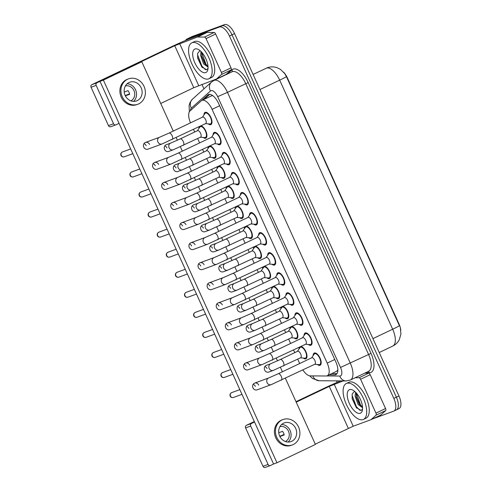 <?xml version="1.0" encoding="UTF-8"?>
<svg xmlns="http://www.w3.org/2000/svg" width="492" height="492" viewBox="0 0 492 492"><rect width="100%" height="100%" fill="white"/><g stroke="black" fill="none" stroke-linecap="round" stroke-linejoin="round"><path stroke-width="0.74" d="M200.908 125.829A6.765 3.063 64.5 0 1 206.062 131.635A6.765 3.063 64.5 0 1 205.822 138.16A6.765 3.063 64.5 0 1 205.699 138.209A6.765 3.063 64.5 0 1 203.171 137.434M198.897 128.467A6.765 3.063 64.5 0 1 199.334 126.579M210.004 145.884A6.765 3.063 64.5 0 1 215.158 151.69A6.765 3.063 64.5 0 1 214.918 158.221A6.765 3.063 64.5 0 1 214.801 158.27A6.765 3.063 64.5 0 1 212.267 157.489M207.999 148.529A6.765 3.063 64.5 0 1 208.43 146.634M219.1 165.945A6.765 3.063 64.5 0 1 224.26 171.745A6.765 3.063 64.5 0 1 224.014 178.276A6.765 3.063 64.5 0 1 223.897 178.325A6.765 3.063 64.5 0 1 221.369 177.544M217.095 168.584A6.765 3.063 64.5 0 1 217.532 166.69M228.202 186.001A6.765 3.063 64.5 0 1 233.356 191.8A6.765 3.063 64.5 0 1 233.116 198.331A6.765 3.063 64.5 0 1 232.993 198.381A6.765 3.063 64.5 0 1 230.465 197.6M226.191 188.639A6.765 3.063 64.5 0 1 226.627 186.751M237.298 206.056A6.765 3.063 64.5 0 1 242.451 211.855A6.765 3.063 64.5 0 1 242.212 218.387A6.765 3.063 64.5 0 1 242.095 218.436A6.765 3.063 64.5 0 1 239.561 217.661M235.293 208.694A6.765 3.063 64.5 0 1 235.723 206.806M246.394 226.111A6.765 3.063 64.5 0 1 251.553 231.91A6.765 3.063 64.5 0 1 251.307 238.442A6.765 3.063 64.5 0 1 251.191 238.491A6.765 3.063 64.5 0 1 248.663 237.716M244.389 228.749A6.765 3.063 64.5 0 1 244.825 226.861M255.496 246.166A6.765 3.063 64.5 0 1 260.649 251.972A6.765 3.063 64.5 0 1 260.409 258.497A6.765 3.063 64.5 0 1 260.286 258.552A6.765 3.063 64.5 0 1 257.759 257.771M253.485 248.804A6.765 3.063 64.5 0 1 253.921 246.916M264.591 266.221A6.765 3.063 64.5 0 1 269.745 272.027A6.765 3.063 64.5 0 1 269.505 278.558A6.765 3.063 64.5 0 1 269.388 278.607A6.765 3.063 64.5 0 1 266.855 277.826M262.587 268.866A6.765 3.063 64.5 0 1 263.017 266.971M273.687 286.282A6.765 3.063 64.5 0 1 278.847 292.082A6.765 3.063 64.5 0 1 278.601 298.613A6.765 3.063 64.5 0 1 278.484 298.662A6.765 3.063 64.5 0 1 275.957 297.881M271.682 288.921A6.765 3.063 64.5 0 1 272.119 287.027M282.789 306.338A6.765 3.063 64.5 0 1 287.943 312.137A6.765 3.063 64.5 0 1 287.703 318.668A6.765 3.063 64.5 0 1 287.58 318.718A6.765 3.063 64.5 0 1 285.053 317.937M280.778 308.976A6.765 3.063 64.5 0 1 281.215 307.088M291.885 326.393A6.765 3.063 64.5 0 1 297.039 332.192A6.765 3.063 64.5 0 1 296.799 338.724A6.765 3.063 64.5 0 1 296.682 338.773A6.765 3.063 64.5 0 1 294.148 337.998M289.88 329.031A6.765 3.063 64.5 0 1 290.311 327.143M300.981 346.448A6.765 3.063 64.5 0 1 306.141 352.254A6.765 3.063 64.5 0 1 305.895 358.779A6.765 3.063 64.5 0 1 305.778 358.828A6.765 3.063 64.5 0 1 303.25 358.053M298.976 349.086A6.765 3.063 64.5 0 1 299.413 347.198M203.977 114.9A6.765 3.063 64.5 0 1 205.078 112.385A6.765 3.063 64.5 0 1 205.195 112.336A6.765 3.063 64.5 0 1 210.81 117.299A6.765 3.063 64.5 0 1 210.896 124.593A6.765 3.063 64.5 0 1 210.779 124.642A6.765 3.063 64.5 0 1 208.251 123.861M213.073 134.956A6.765 3.063 64.5 0 1 214.174 132.44A6.765 3.063 64.5 0 1 214.297 132.391A6.765 3.063 64.5 0 1 219.912 137.354A6.765 3.063 64.5 0 1 219.998 144.648A6.765 3.063 64.5 0 1 219.881 144.697A6.765 3.063 64.5 0 1 217.347 143.922M222.175 155.011A6.765 3.063 64.5 0 1 223.276 152.495A6.765 3.063 64.5 0 1 223.393 152.446A6.765 3.063 64.5 0 1 229.008 157.415A6.765 3.063 64.5 0 1 229.094 164.703A6.765 3.063 64.5 0 1 228.977 164.752A6.765 3.063 64.5 0 1 226.443 163.977M231.271 175.072A6.765 3.063 64.5 0 1 232.372 172.551A6.765 3.063 64.5 0 1 232.488 172.501A6.765 3.063 64.5 0 1 238.103 177.471A6.765 3.063 64.5 0 1 238.19 184.764A6.765 3.063 64.5 0 1 238.073 184.814A6.765 3.063 64.5 0 1 235.545 184.033M240.367 195.127A6.765 3.063 64.5 0 1 241.467 192.606A6.765 3.063 64.5 0 1 241.59 192.556A6.765 3.063 64.5 0 1 247.205 197.526A6.765 3.063 64.5 0 1 247.292 204.82A6.765 3.063 64.5 0 1 247.175 204.869A6.765 3.063 64.5 0 1 244.641 204.088M249.469 215.182A6.765 3.063 64.5 0 1 250.569 212.667A6.765 3.063 64.5 0 1 250.686 212.618A6.765 3.063 64.5 0 1 256.301 217.581A6.765 3.063 64.5 0 1 256.387 224.875A6.765 3.063 64.5 0 1 256.27 224.924A6.765 3.063 64.5 0 1 253.737 224.143M258.564 235.237A6.765 3.063 64.5 0 1 259.665 232.722A6.765 3.063 64.5 0 1 259.782 232.673A6.765 3.063 64.5 0 1 265.397 237.636A6.765 3.063 64.5 0 1 265.483 244.93A6.765 3.063 64.5 0 1 265.366 244.979A6.765 3.063 64.5 0 1 262.839 244.204M267.66 255.293A6.765 3.063 64.5 0 1 268.761 252.777A6.765 3.063 64.5 0 1 268.884 252.728A6.765 3.063 64.5 0 1 274.499 257.691A6.765 3.063 64.5 0 1 274.585 264.985A6.765 3.063 64.5 0 1 274.468 265.034A6.765 3.063 64.5 0 1 271.935 264.259M276.762 275.348A6.765 3.063 64.5 0 1 277.863 272.832A6.765 3.063 64.5 0 1 277.98 272.783A6.765 3.063 64.5 0 1 283.595 277.752A6.765 3.063 64.5 0 1 283.681 285.04A6.765 3.063 64.5 0 1 283.564 285.096A6.765 3.063 64.5 0 1 281.03 284.315M285.858 295.409A6.765 3.063 64.5 0 1 286.959 292.888A6.765 3.063 64.5 0 1 287.076 292.838A6.765 3.063 64.5 0 1 292.691 297.808A6.765 3.063 64.5 0 1 292.777 305.101A6.765 3.063 64.5 0 1 292.66 305.151A6.765 3.063 64.5 0 1 290.132 304.37M294.954 315.464A6.765 3.063 64.5 0 1 296.055 312.949A6.765 3.063 64.5 0 1 296.178 312.894A6.765 3.063 64.5 0 1 301.793 317.863A6.765 3.063 64.5 0 1 301.879 325.157A6.765 3.063 64.5 0 1 301.762 325.206A6.765 3.063 64.5 0 1 299.228 324.425M304.056 335.519A6.765 3.063 64.5 0 1 305.157 333.004A6.765 3.063 64.5 0 1 305.274 332.955A6.765 3.063 64.5 0 1 310.889 337.918A6.765 3.063 64.5 0 1 310.975 345.212A6.765 3.063 64.5 0 1 310.858 345.261A6.765 3.063 64.5 0 1 308.324 344.48M313.152 355.575A6.765 3.063 64.5 0 1 314.253 353.059A6.765 3.063 64.5 0 1 314.37 353.01A6.765 3.063 64.5 0 1 319.984 357.973A6.765 3.063 64.5 0 1 320.071 365.267A6.765 3.063 64.5 0 1 319.954 365.316A6.765 3.063 64.5 0 1 317.426 364.541M302.887 369.935A11.937 5.4 -115.5 0 0 310.206 375.882L326.085 375.999A11.937 5.4 -115.5 0 0 327.045 375.839A11.937 5.4 -115.5 0 0 327.254 375.753A11.937 5.4 -115.5 0 0 327.198 363.108L212.089 109.341A11.937 5.4 -115.5 0 0 201.868 100.442A11.937 5.4 -115.5 0 0 201.265 100.842L190.023 110.934A11.937 5.4 -115.5 0 0 190.527 122.846M400.802 330.249A10.738 4.859 -115.5 0 0 399.061 324.093L287.389 77.914A10.738 4.859 -115.5 0 0 283.589 72.152M336.749 371.214L337.856 369.935M212.827 95.694L211.597 95.799L201.868 100.442M193.485 129.371L194.684 132.016M197.643 138.535L199.623 142.901M202.581 149.427L203.78 152.071M206.738 158.59L208.719 162.957M211.677 169.482L212.876 172.126M215.834 178.645L217.821 183.018M220.779 189.537L221.978 192.181M224.936 198.707L226.917 203.073M229.875 209.592L231.074 212.237M234.032 218.762L236.012 223.128M238.971 229.653L240.17 232.292M243.128 238.817L245.114 243.183M248.073 249.708L249.272 252.353M252.23 258.872L254.21 263.238M257.168 269.764L258.368 272.408M261.326 278.927L263.306 283.3M266.264 289.819L267.464 292.463M270.422 298.982L272.408 303.355M275.366 309.874L276.565 312.518M279.524 319.044L281.504 323.41M284.462 329.929L285.661 332.574M288.62 339.099L290.6 343.465M293.558 349.99L294.757 352.629M297.715 359.154L299.702 363.52M400.402 328.361L400.937 334.093L399.233 339.855C397.739 342.61 395.574 344.683 392.739 346.073A15.91 7.202 -115.5 0 0 392.671 329.216A13.924 0.523 -24.4 0 0 399.406 325.679L286.424 76.611L284.757 73.634L280.514 69.434L277.002 67.675C273.78 66.58 270.538 66.611 267.279 67.755L253.097 74.452M185.656 40.412A11.937 5.4 64.5 0 1 187.015 38.973L189.574 37.755A11.937 5.4 64.5 0 1 189.783 37.669L221.99 25.824A11.937 5.4 64.5 0 1 231.996 34.809L396.386 397.198A11.937 5.4 64.5 0 1 396.435 409.842L399 408.618A11.937 5.4 64.5 0 0 398.951 395.98L234.561 33.591A11.937 5.4 64.5 0 0 224.549 24.6L192.347 36.445A11.937 5.4 64.5 0 0 192.138 36.531L189.574 37.755A11.937 5.4 64.5 0 1 189.783 37.669L221.99 25.824A11.937 5.4 64.5 0 1 231.996 34.809L396.386 397.198A11.937 5.4 64.5 0 1 396.435 409.842A11.937 5.4 64.5 0 1 396.226 409.928M329.197 374.824L334.744 374.867A11.937 5.4 -115.5 0 0 335.704 374.707A11.937 5.4 -115.5 0 0 335.913 374.621A11.937 5.4 -115.5 0 0 335.864 361.977L218.608 103.498A11.937 5.4 -115.5 0 0 208.387 94.593A11.937 5.4 -115.5 0 0 207.79 94.993L201.406 100.725M187.015 38.973A11.937 5.4 64.5 0 1 187.224 38.886L219.426 27.042A11.937 5.4 64.5 0 1 229.438 36.033L393.821 398.422A11.937 5.4 64.5 0 1 393.877 411.066A11.937 5.4 64.5 0 1 393.668 411.152L372.807 418.821M337.106 382.389L336.417 380.869M203.952 88.843L201.923 84.372M204.125 99.366L209.709 94.347M337.002 373.643L331.756 373.606M314.671 364.314L319.031 364.67A5.965 2.7 -115.5 0 0 319.628 364.59A5.965 2.7 -115.5 0 0 319.732 364.547A5.965 2.7 -115.5 0 0 319.652 358.114A5.965 2.7 -115.5 0 0 314.702 353.73A5.965 2.7 -115.5 0 0 314.597 353.779A5.965 2.7 -115.5 0 0 314.062 354.246L311.59 357.85M314.8 364.252A3.579 1.617 -115.5 0 0 314.862 364.228A3.579 1.617 -115.5 0 0 314.812 360.365A3.579 1.617 -115.5 0 0 311.842 357.739A3.579 1.617 -115.5 0 0 311.78 357.764A3.579 1.617 -115.5 0 0 311.719 357.795M300.495 357.832L304.856 358.182A5.965 2.7 -115.5 0 0 305.452 358.108A5.965 2.7 -115.5 0 0 305.557 358.065A5.965 2.7 -115.5 0 0 305.477 351.626A5.965 2.7 -115.5 0 0 300.526 347.247A5.965 2.7 -115.5 0 0 300.421 347.291A5.965 2.7 -115.5 0 0 299.886 347.758L297.414 351.368M300.624 357.764A3.579 1.617 -115.5 0 0 300.686 357.739A3.579 1.617 -115.5 0 0 300.637 353.877A3.579 1.617 -115.5 0 0 297.666 351.251A3.579 1.617 -115.5 0 0 297.605 351.276A3.579 1.617 -115.5 0 0 297.543 351.306M305.575 344.259L309.929 344.609A5.965 2.7 -115.5 0 0 310.526 344.535A5.965 2.7 -115.5 0 0 310.63 344.492A5.965 2.7 -115.5 0 0 310.557 338.059A5.965 2.7 -115.5 0 0 305.6 333.674A5.965 2.7 -115.5 0 0 305.495 333.717A5.965 2.7 -115.5 0 0 304.966 334.191L302.494 337.795M305.698 344.197A3.579 1.617 -115.5 0 0 305.766 344.172A3.579 1.617 -115.5 0 0 305.716 340.31A3.579 1.617 -115.5 0 0 302.746 337.678A3.579 1.617 -115.5 0 0 302.685 337.709A3.579 1.617 -115.5 0 0 302.623 337.74M296.479 324.203L300.833 324.554A5.965 2.7 -115.5 0 0 301.43 324.48A5.965 2.7 -115.5 0 0 301.534 324.437A5.965 2.7 -115.5 0 0 301.461 318.004A5.965 2.7 -115.5 0 0 296.504 313.619A5.965 2.7 -115.5 0 0 296.399 313.662A5.965 2.7 -115.5 0 0 295.864 314.136L293.398 317.74M296.602 324.142A3.579 1.617 -115.5 0 0 296.664 324.117A3.579 1.617 -115.5 0 0 296.621 320.255A3.579 1.617 -115.5 0 0 293.644 317.623A3.579 1.617 -115.5 0 0 293.583 317.647A3.579 1.617 -115.5 0 0 293.521 317.684M287.377 304.148L291.738 304.499A5.965 2.7 -115.5 0 0 292.334 304.425A5.965 2.7 -115.5 0 0 292.439 304.382A5.965 2.7 -115.5 0 0 292.359 297.943A5.965 2.7 -115.5 0 0 287.408 293.564A5.965 2.7 -115.5 0 0 287.303 293.607A5.965 2.7 -115.5 0 0 286.768 294.081L284.296 297.685M287.506 304.087A3.579 1.617 -115.5 0 0 287.568 304.056A3.579 1.617 -115.5 0 0 287.519 300.2A3.579 1.617 -115.5 0 0 284.548 297.568A3.579 1.617 -115.5 0 0 284.487 297.592A3.579 1.617 -115.5 0 0 284.425 297.629M278.281 284.093L282.636 284.444A5.965 2.7 -115.5 0 0 283.232 284.37A5.965 2.7 -115.5 0 0 283.337 284.327A5.965 2.7 -115.5 0 0 283.263 277.888A5.965 2.7 -115.5 0 0 278.306 273.509A5.965 2.7 -115.5 0 0 278.201 273.552A5.965 2.7 -115.5 0 0 277.673 274.026L275.2 277.629M278.404 284.025A3.579 1.617 -115.5 0 0 278.472 284.001A3.579 1.617 -115.5 0 0 278.423 280.139A3.579 1.617 -115.5 0 0 275.452 277.513A3.579 1.617 -115.5 0 0 275.391 277.537A3.579 1.617 -115.5 0 0 275.329 277.568M291.399 337.77L295.753 338.127A5.965 2.7 -115.5 0 0 296.35 338.047A5.965 2.7 -115.5 0 0 296.455 338.004A5.965 2.7 -115.5 0 0 296.381 331.571A5.965 2.7 -115.5 0 0 291.424 327.192A5.965 2.7 -115.5 0 0 291.319 327.235A5.965 2.7 -115.5 0 0 290.784 327.703L288.318 331.307M291.522 337.709A3.579 1.617 -115.5 0 0 291.584 337.684A3.579 1.617 -115.5 0 0 291.541 333.822A3.579 1.617 -115.5 0 0 288.57 331.196A3.579 1.617 -115.5 0 0 288.503 331.221A3.579 1.617 -115.5 0 0 288.447 331.251M282.303 317.715L286.658 318.066A5.965 2.7 -115.5 0 0 287.254 317.992A5.965 2.7 -115.5 0 0 287.359 317.949A5.965 2.7 -115.5 0 0 287.279 311.516A5.965 2.7 -115.5 0 0 282.328 307.131A5.965 2.7 -115.5 0 0 282.224 307.174A5.965 2.7 -115.5 0 0 281.688 307.648L279.222 311.252M282.426 317.654A3.579 1.617 -115.5 0 0 282.488 317.629A3.579 1.617 -115.5 0 0 282.445 313.767A3.579 1.617 -115.5 0 0 279.468 311.135A3.579 1.617 -115.5 0 0 279.407 311.165A3.579 1.617 -115.5 0 0 279.345 311.196M273.201 297.66L277.562 298.011A5.965 2.7 -115.5 0 0 278.158 297.937A5.965 2.7 -115.5 0 0 278.263 297.894A5.965 2.7 -115.5 0 0 278.183 291.461A5.965 2.7 -115.5 0 0 273.232 287.076A5.965 2.7 -115.5 0 0 273.128 287.119A5.965 2.7 -115.5 0 0 272.593 287.592L270.12 291.196M273.331 297.599A3.579 1.617 -115.5 0 0 273.392 297.574A3.579 1.617 -115.5 0 0 273.343 293.712A3.579 1.617 -115.5 0 0 270.372 291.079A3.579 1.617 -115.5 0 0 270.311 291.11A3.579 1.617 -115.5 0 0 270.249 291.141M346.688 383.354A19.889 8.997 64.5 0 1 363.201 397.96A19.889 8.997 64.5 0 1 363.459 419.412A19.889 8.997 64.5 0 1 363.114 419.559A19.889 8.997 64.5 0 1 346.602 404.953A19.889 8.997 64.5 0 1 346.343 383.502A19.889 8.997 64.5 0 1 346.688 383.354M346.343 383.502L348.902 382.284A19.889 8.997 64.5 0 1 349.252 382.136A19.889 8.997 64.5 0 1 365.765 396.743A19.889 8.997 64.5 0 1 366.023 418.194L363.459 419.412M356.208 392.856L356.337 397.21L359.135 404.055L362.561 407.222M355.544 392.167L355.083 396.035L358.121 404.541L362.586 407.745M360.255 413.262A12.97 5.867 64.5 0 1 349.375 403.489A12.97 5.867 64.5 0 1 349.548 389.652A12.97 5.867 64.5 0 1 352.776 390.088A12.97 5.867 64.5 0 1 362.395 410.267A12.97 5.867 64.5 0 1 360.255 413.262M354.91 391.577L354.185 391.657L352.161 394.018L352.198 398.772L356.343 407.634L361.122 410.408L362.549 409.123M356.239 392.887L360.47 404.824L362.481 407.198M352.155 394.043L352.241 395.765L356.405 406.761L360.052 410.396M356.233 396.601L360.396 405.654M352.118 398.336L356.565 407.899M192.157 42.693A19.889 8.997 64.5 0 1 208.669 57.3A19.889 8.997 64.5 0 1 208.928 78.745A19.889 8.997 64.5 0 1 208.577 78.892A19.889 8.997 64.5 0 1 192.065 64.286A19.889 8.997 64.5 0 1 191.806 42.835A19.889 8.997 64.5 0 1 192.157 42.693M191.806 42.835L194.371 41.617A19.889 8.997 64.5 0 1 194.721 41.469A19.889 8.997 64.5 0 1 211.228 56.076A19.889 8.997 64.5 0 1 211.486 77.527L208.928 78.745M201.677 52.189L201.806 56.543L204.604 63.388L208.024 66.555M201.013 51.5L200.552 55.368L203.59 63.874L208.054 67.078M205.724 72.595A12.97 5.867 64.5 0 1 194.844 62.822A12.97 5.867 64.5 0 1 195.01 48.991A12.97 5.867 64.5 0 1 198.245 49.421A12.97 5.867 64.5 0 1 207.864 69.6A12.97 5.867 64.5 0 1 205.724 72.595M200.379 50.91L199.647 50.99L197.63 53.351L197.667 58.105L201.812 66.967L206.585 69.741L208.011 68.456M201.702 52.22L205.939 64.157L207.95 66.531M197.624 53.376L197.71 55.098L201.874 66.094L205.521 69.729M201.702 55.934L205.865 64.987M197.587 57.669L202.034 67.232M364.8 373.133L368.692 373.164A1.986 0.898 64.5 0 1 370.205 374.689L360.593 379.264L375.949 413.114L385.556 408.538A1.986 0.898 64.5 0 1 385.666 410.58L380.685 415.051A1.986 0.898 64.5 0 1 380.587 415.113A1.986 0.898 64.5 0 1 380.55 415.131L371.011 419.676M370.205 374.689L385.556 408.538M340.618 380.906A15.91 0.597 -24.4 0 0 324.191 388.256L296.006 401.687M265.422 467.345A1.986 1.771 -110.2 0 1 262.999 466.299L268.085 464.423A1.986 1.771 69.8 0 0 270.508 465.475L273.577 464.005L99.999 81.346L141.813 61.783L103.388 80.098L276.971 462.763L315.397 444.442L285.385 378.28M245.588 427.923A1.986 1.771 -110.2 0 1 246.369 425.346L251.455 423.477A1.986 1.771 69.8 0 0 250.674 426.054L245.588 427.923L262.999 466.299M254.321 421.558L246.369 425.346M250.674 426.054L268.085 464.423M315.261 444.141L353.219 426.226L370.943 419.707A1.986 0.898 -115.5 0 0 370.98 419.694A1.986 0.898 -115.5 0 0 371.079 419.627L376.06 415.156A1.986 0.898 -115.5 0 0 375.949 413.114M251.455 423.477L254.53 422.013M296.209 402.142L329.271 386.386L343.17 380.925M360.593 379.264A1.986 0.898 -115.5 0 0 359.086 377.739L355.193 377.715M206.062 38.597A1.986 0.898 -115.5 0 0 204.555 37.072L197.52 37.023A1.986 0.898 -115.5 0 0 197.36 37.048L206.966 32.472A1.986 0.898 64.5 0 1 207.126 32.441L214.161 32.497A1.986 0.898 64.5 0 1 215.668 34.022L206.062 38.597L221.418 72.453L231.025 67.871A1.986 0.898 64.5 0 1 231.135 69.913L226.154 74.384A1.986 0.898 64.5 0 1 226.056 74.452A1.986 0.898 64.5 0 1 226.019 74.464L216.48 79.009M215.668 34.022L231.025 67.871M206.966 32.472L189.248 38.985A15.91 0.597 -24.4 0 0 169.654 47.589L91.838 84.685L96.924 82.81L174.74 45.719L197.36 37.048M110.885 126.678A1.986 1.771 -110.2 0 1 108.468 125.632L113.547 123.763A1.986 1.771 69.8 0 0 115.971 124.808L119.046 123.344M96.924 82.81A1.986 1.771 69.8 0 0 96.143 85.387L91.057 87.256L108.468 125.632M91.057 87.256A1.986 1.771 -110.2 0 1 91.838 84.685M96.143 85.387L113.547 123.763M160.73 103.474L193.793 87.711L216.412 79.046A1.986 0.898 -115.5 0 0 216.443 79.028A1.986 0.898 -115.5 0 0 216.548 78.96L221.523 74.489A1.986 0.898 -115.5 0 0 221.418 72.453M164.605 149.457A3.579 3.192 69.8 0 0 168.725 151.444L173.215 149.796A3.579 3.192 -110.2 0 1 169.094 147.809A3.579 3.192 -110.2 0 1 169.008 147.6A3.579 3.192 -110.2 0 1 170.742 143.074L166.253 144.722A3.579 3.192 69.8 0 0 164.605 149.457M173.701 169.512A3.579 3.192 69.8 0 0 177.821 171.499L182.311 169.851A3.579 3.192 -110.2 0 1 178.196 167.864A3.579 3.192 -110.2 0 1 178.11 167.655A3.579 3.192 -110.2 0 1 179.844 163.129L175.349 164.783A3.579 3.192 69.8 0 0 173.701 169.512M182.803 189.574A3.579 3.192 69.8 0 0 186.917 191.56L191.413 189.906A3.579 3.192 -110.2 0 1 187.292 187.919A3.579 3.192 -110.2 0 1 187.206 187.71A3.579 3.192 -110.2 0 1 188.94 183.184L184.451 184.838A3.579 3.192 69.8 0 0 182.803 189.574M191.898 209.629A3.579 3.192 69.8 0 0 196.019 211.615L200.508 209.961A3.579 3.192 -110.2 0 1 196.388 207.975A3.579 3.192 -110.2 0 1 196.302 207.765A3.579 3.192 -110.2 0 1 198.036 203.239L193.547 204.893A3.579 3.192 69.8 0 0 191.898 209.629M200.994 229.684A3.579 3.192 69.8 0 0 205.115 231.67L209.604 230.016A3.579 3.192 -110.2 0 1 205.49 228.03A3.579 3.192 -110.2 0 1 205.404 227.827A3.579 3.192 -110.2 0 1 207.138 223.294L202.642 224.949A3.579 3.192 69.8 0 0 200.994 229.684M149.556 144.439A3.579 3.192 69.8 0 0 145.435 142.452A3.579 3.192 69.8 0 0 143.787 147.188A3.579 3.192 69.8 0 0 147.907 149.174L162.028 143.978A3.579 3.192 -110.2 0 1 157.907 141.991A3.579 3.192 -110.2 0 1 157.821 141.782A3.579 3.192 -110.2 0 1 159.556 137.256L169.045 133.086A3.579 1.617 -115.5 0 1 169.107 133.061A3.579 1.617 -115.5 0 1 172.016 135.552A3.579 1.617 -115.5 0 1 172.126 139.55A3.579 1.617 -115.5 0 1 172.065 139.574M158.652 164.494A3.579 3.192 69.8 0 0 154.531 162.508A3.579 3.192 69.8 0 0 152.889 167.243A3.579 3.192 69.8 0 0 157.003 169.23L171.124 164.033A3.579 3.192 -110.2 0 1 167.003 162.046A3.579 3.192 -110.2 0 1 166.917 161.843A3.579 3.192 -110.2 0 1 168.651 157.317L178.141 153.141A3.579 1.617 -115.5 0 1 178.202 153.117A3.579 1.617 -115.5 0 1 181.111 155.607A3.579 1.617 -115.5 0 1 181.222 159.605A3.579 1.617 -115.5 0 1 181.161 159.636M167.747 184.549A3.579 3.192 69.8 0 0 163.633 182.563A3.579 3.192 69.8 0 0 161.985 187.298A3.579 3.192 69.8 0 0 166.105 189.285L180.22 184.088A3.579 3.192 -110.2 0 1 176.105 182.108A3.579 3.192 -110.2 0 1 176.013 181.899A3.579 3.192 -110.2 0 1 177.747 177.372L187.237 173.196A3.579 1.617 -115.5 0 1 187.304 173.172A3.579 1.617 -115.5 0 1 190.207 175.669A3.579 1.617 -115.5 0 1 190.318 179.66A3.579 1.617 -115.5 0 1 190.256 179.691M176.849 204.604A3.579 3.192 69.8 0 0 172.729 202.618A3.579 3.192 69.8 0 0 171.081 207.353A3.579 3.192 69.8 0 0 175.201 209.34L189.322 204.149A3.579 3.192 -110.2 0 1 185.201 202.163A3.579 3.192 -110.2 0 1 185.115 201.954A3.579 3.192 -110.2 0 1 186.849 197.427L196.339 193.258A3.579 1.617 -115.5 0 1 196.4 193.227A3.579 1.617 -115.5 0 1 199.309 195.724A3.579 1.617 -115.5 0 1 199.42 199.721A3.579 1.617 -115.5 0 1 199.358 199.746M185.945 224.66A3.579 3.192 69.8 0 0 181.825 222.673A3.579 3.192 69.8 0 0 180.183 227.409A3.579 3.192 69.8 0 0 184.297 229.395L198.417 224.204A3.579 3.192 -110.2 0 1 194.297 222.218A3.579 3.192 -110.2 0 1 194.211 222.009A3.579 3.192 -110.2 0 1 195.945 217.482L205.435 213.313A3.579 1.617 -115.5 0 1 205.496 213.288A3.579 1.617 -115.5 0 1 208.405 215.779A3.579 1.617 -115.5 0 1 208.516 219.776A3.579 1.617 -115.5 0 1 208.454 219.801M210.096 249.739A3.579 3.192 69.8 0 0 214.211 251.726L218.706 250.071A3.579 3.192 -110.2 0 1 214.586 248.085A3.579 3.192 -110.2 0 1 214.5 247.882A3.579 3.192 -110.2 0 1 216.234 243.355L211.745 245.004A3.579 3.192 69.8 0 0 210.096 249.739M219.192 269.794A3.579 3.192 69.8 0 0 223.313 271.781L227.802 270.133A3.579 3.192 -110.2 0 1 223.682 268.146A3.579 3.192 -110.2 0 1 223.596 267.937A3.579 3.192 -110.2 0 1 225.33 263.411L220.84 265.059A3.579 3.192 69.8 0 0 219.192 269.794M228.288 289.849A3.579 3.192 69.8 0 0 232.408 291.836L236.898 290.188A3.579 3.192 -110.2 0 1 232.784 288.201A3.579 3.192 -110.2 0 1 232.698 287.992A3.579 3.192 -110.2 0 1 234.432 283.466L229.936 285.12A3.579 3.192 69.8 0 0 228.288 289.849M195.041 244.721A3.579 3.192 69.8 0 0 190.927 242.734A3.579 3.192 69.8 0 0 189.279 247.464A3.579 3.192 69.8 0 0 193.399 249.45L207.513 244.26A3.579 3.192 -110.2 0 1 203.399 242.273A3.579 3.192 -110.2 0 1 203.307 242.064A3.579 3.192 -110.2 0 1 205.041 237.538L214.53 233.368A3.579 1.617 -115.5 0 1 214.598 233.343A3.579 1.617 -115.5 0 1 217.501 235.834A3.579 1.617 -115.5 0 1 217.612 239.832A3.579 1.617 -115.5 0 1 217.55 239.856M204.143 264.776A3.579 3.192 69.8 0 0 200.023 262.789A3.579 3.192 69.8 0 0 198.374 267.525A3.579 3.192 69.8 0 0 202.495 269.511L216.615 264.315A3.579 3.192 -110.2 0 1 212.495 262.328A3.579 3.192 -110.2 0 1 212.409 262.119A3.579 3.192 -110.2 0 1 214.143 257.593L223.632 253.423A3.579 1.617 -115.5 0 1 223.694 253.398A3.579 1.617 -115.5 0 1 226.603 255.889A3.579 1.617 -115.5 0 1 226.714 259.887A3.579 1.617 -115.5 0 1 226.652 259.911M237.39 309.911A3.579 3.192 69.8 0 0 241.504 311.897L246 310.243A3.579 3.192 -110.2 0 1 241.88 308.256A3.579 3.192 -110.2 0 1 241.793 308.047A3.579 3.192 -110.2 0 1 243.528 303.521L239.038 305.175A3.579 3.192 69.8 0 0 237.39 309.911M246.486 329.966A3.579 3.192 69.8 0 0 250.606 331.952L255.096 330.298A3.579 3.192 -110.2 0 1 250.975 328.312A3.579 3.192 -110.2 0 1 250.889 328.103A3.579 3.192 -110.2 0 1 252.624 323.576L248.134 325.23A3.579 3.192 69.8 0 0 246.486 329.966M255.582 350.021A3.579 3.192 69.8 0 0 259.702 352.008L264.192 350.353A3.579 3.192 -110.2 0 1 260.077 348.367A3.579 3.192 -110.2 0 1 259.991 348.164A3.579 3.192 -110.2 0 1 261.726 343.637L257.23 345.286A3.579 3.192 69.8 0 0 255.582 350.021M222.335 304.886A3.579 3.192 69.8 0 0 218.22 302.9A3.579 3.192 69.8 0 0 216.572 307.635A3.579 3.192 69.8 0 0 220.693 309.622L234.807 304.431A3.579 3.192 -110.2 0 1 230.693 302.445A3.579 3.192 -110.2 0 1 230.6 302.236A3.579 3.192 -110.2 0 1 232.335 297.709L241.824 293.533A3.579 1.617 -115.5 0 1 241.892 293.509A3.579 1.617 -115.5 0 1 244.795 296.006A3.579 1.617 -115.5 0 1 244.905 299.997A3.579 1.617 -115.5 0 1 244.844 300.028M231.437 324.941A3.579 3.192 69.8 0 0 227.316 322.955A3.579 3.192 69.8 0 0 225.668 327.69A3.579 3.192 69.8 0 0 229.789 329.677L243.909 324.486A3.579 3.192 -110.2 0 1 239.788 322.5A3.579 3.192 -110.2 0 1 239.702 322.291A3.579 3.192 -110.2 0 1 241.437 317.764L250.926 313.595A3.579 1.617 -115.5 0 1 250.988 313.564A3.579 1.617 -115.5 0 1 253.897 316.061A3.579 1.617 -115.5 0 1 254.007 320.058A3.579 1.617 -115.5 0 1 253.946 320.083M240.533 344.997A3.579 3.192 69.8 0 0 236.412 343.016A3.579 3.192 69.8 0 0 234.77 347.746A3.579 3.192 69.8 0 0 238.884 349.732L253.005 344.541A3.579 3.192 -110.2 0 1 248.884 342.555A3.579 3.192 -110.2 0 1 248.798 342.346A3.579 3.192 -110.2 0 1 250.533 337.819L260.022 333.65A3.579 1.617 -115.5 0 1 260.083 333.625A3.579 1.617 -115.5 0 1 262.992 336.116A3.579 1.617 -115.5 0 1 263.103 340.113A3.579 1.617 -115.5 0 1 263.042 340.138M249.628 365.058A3.579 3.192 69.8 0 0 245.514 363.071A3.579 3.192 69.8 0 0 243.866 367.801A3.579 3.192 69.8 0 0 247.986 369.787L262.101 364.597A3.579 3.192 -110.2 0 1 257.986 362.61A3.579 3.192 -110.2 0 1 257.894 362.401A3.579 3.192 -110.2 0 1 259.628 357.875L269.118 353.705A3.579 1.617 -115.5 0 1 269.185 353.68A3.579 1.617 -115.5 0 1 272.088 356.171A3.579 1.617 -115.5 0 1 272.199 360.169A3.579 1.617 -115.5 0 1 272.137 360.193M213.239 284.831A3.579 3.192 69.8 0 0 209.118 282.845A3.579 3.192 69.8 0 0 207.476 287.58A3.579 3.192 69.8 0 0 211.591 289.567L225.711 284.37A3.579 3.192 -110.2 0 1 221.591 282.383A3.579 3.192 -110.2 0 1 221.505 282.18A3.579 3.192 -110.2 0 1 223.239 277.654L232.728 273.478A3.579 1.617 -115.5 0 1 232.79 273.454A3.579 1.617 -115.5 0 1 235.699 275.944A3.579 1.617 -115.5 0 1 235.809 279.942A3.579 1.617 -115.5 0 1 235.748 279.973M264.684 370.076A3.579 3.192 69.8 0 0 268.798 372.063L273.294 370.408A3.579 3.192 -110.2 0 1 269.173 368.422A3.579 3.192 -110.2 0 1 269.087 368.219A3.579 3.192 -110.2 0 1 270.821 363.693L266.332 365.341A3.579 3.192 69.8 0 0 264.684 370.076M258.731 385.113A3.579 3.192 69.8 0 0 254.61 383.127A3.579 3.192 69.8 0 0 252.962 387.862A3.579 3.192 69.8 0 0 257.082 389.849L271.203 384.652A3.579 3.192 -110.2 0 1 267.082 382.665A3.579 3.192 -110.2 0 1 266.996 382.462A3.579 3.192 -110.2 0 1 268.73 377.93L278.22 373.76A3.579 1.617 -115.5 0 1 278.281 373.736A3.579 1.617 -115.5 0 1 281.19 376.226A3.579 1.617 -115.5 0 1 281.301 380.224A3.579 1.617 -115.5 0 1 281.24 380.248M282.426 371.755L280.434 367.358M277.476 360.839L276.289 358.219M273.331 351.7L271.332 347.303M268.374 340.784L267.187 338.164M264.229 331.645L262.236 327.248M259.278 320.729L258.091 318.109M255.133 311.59L253.14 307.192M250.182 300.673L248.995 298.054M246.037 291.528L244.038 287.137M241.08 280.612L239.893 277.998M236.935 271.473L234.942 267.082M231.984 260.557L230.797 257.943M227.839 251.418L225.846 247.021M222.888 240.502L221.701 237.882M218.743 231.363L216.744 226.966M213.786 220.447L212.599 217.827M209.641 211.308L207.649 206.911M204.69 200.392L203.503 197.772M200.545 191.253L198.553 186.855M195.595 180.336L194.408 177.717M191.45 171.191L189.451 166.8M186.493 160.275L185.306 157.661M182.347 151.136L180.355 146.745M177.397 140.22L176.21 137.606M173.252 131.081L141.813 61.783M255.336 386.361A3.579 3.192 69.8 0 0 253.134 384.338M267.058 368.576A3.579 3.192 69.8 0 0 264.85 366.558M209.85 286.08A3.579 3.192 69.8 0 0 207.642 284.056M246.24 366.3A3.579 3.192 69.8 0 0 244.032 364.283M237.144 346.245A3.579 3.192 69.8 0 0 234.936 344.228M228.042 326.19A3.579 3.192 69.8 0 0 225.84 324.173M218.946 306.135A3.579 3.192 69.8 0 0 216.738 304.118M257.962 348.521A3.579 3.192 69.8 0 0 255.754 346.497M248.86 328.465A3.579 3.192 69.8 0 0 246.658 326.442M239.764 308.41A3.579 3.192 69.8 0 0 237.556 306.387M200.748 266.024A3.579 3.192 69.8 0 0 198.547 264.001M191.652 245.963A3.579 3.192 69.8 0 0 189.445 243.946M230.668 288.349A3.579 3.192 69.8 0 0 228.46 286.332M221.566 268.294A3.579 3.192 69.8 0 0 219.364 266.277M212.47 248.239A3.579 3.192 69.8 0 0 210.262 246.221M182.557 225.908A3.579 3.192 69.8 0 0 180.349 223.891M173.455 205.853A3.579 3.192 69.8 0 0 171.253 203.836M164.359 185.798A3.579 3.192 69.8 0 0 162.151 183.774M155.263 165.743A3.579 3.192 69.8 0 0 153.055 163.719M146.161 145.681A3.579 3.192 69.8 0 0 143.959 143.664M203.374 228.183A3.579 3.192 69.8 0 0 201.167 226.16M194.272 208.128A3.579 3.192 69.8 0 0 192.071 206.105M185.177 188.067A3.579 3.192 69.8 0 0 182.969 186.05M176.081 168.012A3.579 3.192 69.8 0 0 173.873 165.995M166.979 147.957A3.579 3.192 69.8 0 0 164.777 145.94M276.971 462.763L273.577 464.005M103.388 80.098L99.999 81.346M279.671 436.047A9.945 8.862 69.8 0 0 291.11 441.564A9.945 8.862 69.8 0 0 295.68 428.415A9.945 8.862 69.8 0 0 284.241 422.899A9.945 8.862 69.8 0 0 279.671 436.047M288.109 442.05A9.945 8.862 69.8 0 0 290.089 430.469A9.945 8.862 69.8 0 0 281.645 424.467M279.899 436.527L284.192 434.946A7.958 7.091 -110.2 0 0 283.57 433.04A7.958 7.091 -110.2 0 0 282.549 431.33L278.749 432.726M285.391 441.515A7.958 7.091 69.8 0 0 288.484 431.232A7.958 7.091 69.8 0 0 279.917 426.638M283.005 419.535L281.99 419.91A13.524 12.054 69.8 0 0 275.772 437.794A13.524 12.054 69.8 0 0 291.325 445.297L292.346 444.922A13.524 12.054 69.8 0 0 298.564 427.038A13.524 12.054 69.8 0 0 283.005 419.535A13.524 12.054 69.8 0 0 276.787 437.419A13.524 12.054 69.8 0 0 292.346 444.922M284.093 434.522L279.757 436.238M125.134 95.38A9.945 8.862 69.8 0 0 136.573 100.897A9.945 8.862 69.8 0 0 141.149 87.748A9.945 8.862 69.8 0 0 129.71 82.232A9.945 8.862 69.8 0 0 125.134 95.38M133.578 101.383A9.945 8.862 69.8 0 0 135.558 89.802A9.945 8.862 69.8 0 0 127.114 83.8M125.368 95.86L129.654 94.286A7.958 7.091 -110.2 0 0 129.039 92.379A7.958 7.091 -110.2 0 0 128.012 90.663L124.218 92.059M130.854 100.854A7.958 7.091 69.8 0 0 133.953 90.571A7.958 7.091 69.8 0 0 125.386 85.971M128.474 78.868L127.459 79.243A13.524 12.054 69.8 0 0 121.235 97.127A13.524 12.054 69.8 0 0 136.794 104.63L137.809 104.261A13.524 12.054 69.8 0 0 144.033 86.377A13.524 12.054 69.8 0 0 128.474 78.868A13.524 12.054 69.8 0 0 122.256 96.752A13.524 12.054 69.8 0 0 137.809 104.261M129.562 93.855L125.226 95.571M269.185 264.038L273.54 264.388A5.965 2.7 -115.5 0 0 274.136 264.315A5.965 2.7 -115.5 0 0 274.241 264.265A5.965 2.7 -115.5 0 0 274.167 257.833A5.965 2.7 -115.5 0 0 269.21 253.454A5.965 2.7 -115.5 0 0 269.106 253.497A5.965 2.7 -115.5 0 0 268.57 253.964L266.104 257.574M269.308 263.97A3.579 1.617 -115.5 0 0 269.37 263.946A3.579 1.617 -115.5 0 0 269.327 260.083A3.579 1.617 -115.5 0 0 266.35 257.457A3.579 1.617 -115.5 0 0 266.289 257.482A3.579 1.617 -115.5 0 0 266.227 257.513M260.083 243.977L264.444 244.333A5.965 2.7 -115.5 0 0 265.04 244.253A5.965 2.7 -115.5 0 0 265.145 244.21A5.965 2.7 -115.5 0 0 265.065 237.777A5.965 2.7 -115.5 0 0 260.114 233.392A5.965 2.7 -115.5 0 0 260.01 233.442A5.965 2.7 -115.5 0 0 259.475 233.909L257.002 237.513M260.213 243.915A3.579 1.617 -115.5 0 0 260.274 243.891A3.579 1.617 -115.5 0 0 260.225 240.028A3.579 1.617 -115.5 0 0 257.255 237.402A3.579 1.617 -115.5 0 0 257.193 237.427A3.579 1.617 -115.5 0 0 257.132 237.458M250.988 223.922L255.342 224.272A5.965 2.7 -115.5 0 0 255.938 224.198A5.965 2.7 -115.5 0 0 256.043 224.155A5.965 2.7 -115.5 0 0 255.969 217.722A5.965 2.7 -115.5 0 0 251.012 213.337A5.965 2.7 -115.5 0 0 250.908 213.38A5.965 2.7 -115.5 0 0 250.379 213.854L247.907 217.458M251.111 223.86A3.579 1.617 -115.5 0 0 251.178 223.835A3.579 1.617 -115.5 0 0 251.129 219.973A3.579 1.617 -115.5 0 0 248.159 217.341A3.579 1.617 -115.5 0 0 248.097 217.372A3.579 1.617 -115.5 0 0 248.036 217.403M264.106 277.605L268.46 277.955A5.965 2.7 -115.5 0 0 269.056 277.882A5.965 2.7 -115.5 0 0 269.161 277.839A5.965 2.7 -115.5 0 0 269.087 271.399A5.965 2.7 -115.5 0 0 264.13 267.021A5.965 2.7 -115.5 0 0 264.026 267.064A5.965 2.7 -115.5 0 0 263.491 267.537L261.024 271.141M264.229 277.543A3.579 1.617 -115.5 0 0 264.29 277.513A3.579 1.617 -115.5 0 0 264.247 273.657A3.579 1.617 -115.5 0 0 261.277 271.024A3.579 1.617 -115.5 0 0 261.209 271.049A3.579 1.617 -115.5 0 0 261.154 271.086M255.01 257.55L259.364 257.9A5.965 2.7 -115.5 0 0 259.96 257.826A5.965 2.7 -115.5 0 0 260.065 257.783A5.965 2.7 -115.5 0 0 259.985 251.344A5.965 2.7 -115.5 0 0 255.034 246.966A5.965 2.7 -115.5 0 0 254.93 247.009A5.965 2.7 -115.5 0 0 254.395 247.482L251.929 251.086M255.133 257.482A3.579 1.617 -115.5 0 0 255.194 257.457A3.579 1.617 -115.5 0 0 255.151 253.595A3.579 1.617 -115.5 0 0 252.175 250.969A3.579 1.617 -115.5 0 0 252.113 250.994A3.579 1.617 -115.5 0 0 252.052 251.025M245.908 237.495L250.268 237.845A5.965 2.7 -115.5 0 0 250.865 237.771A5.965 2.7 -115.5 0 0 250.969 237.722A5.965 2.7 -115.5 0 0 250.889 231.289A5.965 2.7 -115.5 0 0 245.938 226.91A5.965 2.7 -115.5 0 0 245.834 226.953A5.965 2.7 -115.5 0 0 245.299 227.421L242.827 231.031M246.037 237.427A3.579 1.617 -115.5 0 0 246.098 237.402A3.579 1.617 -115.5 0 0 246.049 233.54A3.579 1.617 -115.5 0 0 243.079 230.914A3.579 1.617 -115.5 0 0 243.017 230.939A3.579 1.617 -115.5 0 0 242.956 230.969M241.892 203.866L246.246 204.217A5.965 2.7 -115.5 0 0 246.843 204.143A5.965 2.7 -115.5 0 0 246.947 204.1A5.965 2.7 -115.5 0 0 246.873 197.667A5.965 2.7 -115.5 0 0 241.916 193.282A5.965 2.7 -115.5 0 0 241.812 193.325A5.965 2.7 -115.5 0 0 241.277 193.799L238.811 197.403M242.015 203.805A3.579 1.617 -115.5 0 0 242.076 203.774A3.579 1.617 -115.5 0 0 242.033 199.918A3.579 1.617 -115.5 0 0 239.057 197.286A3.579 1.617 -115.5 0 0 238.995 197.31A3.579 1.617 -115.5 0 0 238.934 197.347M232.79 183.811L237.15 184.162A5.965 2.7 -115.5 0 0 237.747 184.088A5.965 2.7 -115.5 0 0 237.851 184.045A5.965 2.7 -115.5 0 0 237.771 177.606A5.965 2.7 -115.5 0 0 232.821 173.227A5.965 2.7 -115.5 0 0 232.716 173.27A5.965 2.7 -115.5 0 0 232.181 173.744L229.709 177.348M232.919 183.75A3.579 1.617 -115.5 0 0 232.98 183.719A3.579 1.617 -115.5 0 0 232.931 179.857A3.579 1.617 -115.5 0 0 229.961 177.231A3.579 1.617 -115.5 0 0 229.899 177.255A3.579 1.617 -115.5 0 0 229.838 177.292M223.694 163.756L228.048 164.107A5.965 2.7 -115.5 0 0 228.645 164.033A5.965 2.7 -115.5 0 0 228.749 163.99A5.965 2.7 -115.5 0 0 228.675 157.551A5.965 2.7 -115.5 0 0 223.719 153.172A5.965 2.7 -115.5 0 0 223.614 153.215A5.965 2.7 -115.5 0 0 223.085 153.682L220.613 157.292M223.817 163.688A3.579 1.617 -115.5 0 0 223.885 163.664A3.579 1.617 -115.5 0 0 223.835 159.802A3.579 1.617 -115.5 0 0 220.865 157.176A3.579 1.617 -115.5 0 0 220.803 157.2A3.579 1.617 -115.5 0 0 220.742 157.231M214.598 143.701L218.952 144.051A5.965 2.7 -115.5 0 0 219.549 143.978A5.965 2.7 -115.5 0 0 219.653 143.928A5.965 2.7 -115.5 0 0 219.58 137.496A5.965 2.7 -115.5 0 0 214.623 133.117A5.965 2.7 -115.5 0 0 214.518 133.16A5.965 2.7 -115.5 0 0 213.983 133.627L211.517 137.237M214.721 143.633A3.579 1.617 -115.5 0 0 214.783 143.609A3.579 1.617 -115.5 0 0 214.74 139.746A3.579 1.617 -115.5 0 0 211.763 137.12A3.579 1.617 -115.5 0 0 211.701 137.145A3.579 1.617 -115.5 0 0 211.64 137.176M205.496 123.64L209.856 123.996A5.965 2.7 -115.5 0 0 210.453 123.916A5.965 2.7 -115.5 0 0 210.558 123.873A5.965 2.7 -115.5 0 0 210.478 117.44A5.965 2.7 -115.5 0 0 205.527 113.055A5.965 2.7 -115.5 0 0 205.422 113.105A5.965 2.7 -115.5 0 0 204.887 113.572L202.415 117.176M205.625 123.578A3.579 1.617 -115.5 0 0 205.687 123.553A3.579 1.617 -115.5 0 0 205.638 119.691A3.579 1.617 -115.5 0 0 202.667 117.059A3.579 1.617 -115.5 0 0 202.606 117.09A3.579 1.617 -115.5 0 0 202.544 117.121M236.812 217.433L241.166 217.79A5.965 2.7 -115.5 0 0 241.763 217.71A5.965 2.7 -115.5 0 0 241.867 217.667A5.965 2.7 -115.5 0 0 241.793 211.234A5.965 2.7 -115.5 0 0 236.837 206.849A5.965 2.7 -115.5 0 0 236.732 206.898A5.965 2.7 -115.5 0 0 236.197 207.366L233.731 210.97M236.935 217.372A3.579 1.617 -115.5 0 0 236.996 217.347A3.579 1.617 -115.5 0 0 236.953 213.485A3.579 1.617 -115.5 0 0 233.983 210.859A3.579 1.617 -115.5 0 0 233.915 210.883A3.579 1.617 -115.5 0 0 233.86 210.914M227.716 197.378L232.07 197.729A5.965 2.7 -115.5 0 0 232.667 197.655A5.965 2.7 -115.5 0 0 232.771 197.612A5.965 2.7 -115.5 0 0 232.691 191.179A5.965 2.7 -115.5 0 0 227.741 186.794A5.965 2.7 -115.5 0 0 227.636 186.837A5.965 2.7 -115.5 0 0 227.101 187.311L224.635 190.914M227.839 197.317A3.579 1.617 -115.5 0 0 227.901 197.292A3.579 1.617 -115.5 0 0 227.857 193.43A3.579 1.617 -115.5 0 0 224.881 190.798A3.579 1.617 -115.5 0 0 224.819 190.828A3.579 1.617 -115.5 0 0 224.758 190.859M218.614 177.323L222.974 177.673A5.965 2.7 -115.5 0 0 223.571 177.6A5.965 2.7 -115.5 0 0 223.675 177.557A5.965 2.7 -115.5 0 0 223.596 171.124A5.965 2.7 -115.5 0 0 218.645 166.739A5.965 2.7 -115.5 0 0 218.54 166.782A5.965 2.7 -115.5 0 0 218.005 167.255L215.533 170.859M218.743 177.261A3.579 1.617 -115.5 0 0 218.805 177.231A3.579 1.617 -115.5 0 0 218.755 173.375A3.579 1.617 -115.5 0 0 215.785 170.742A3.579 1.617 -115.5 0 0 215.724 170.767A3.579 1.617 -115.5 0 0 215.662 170.804M209.518 157.268L213.872 157.618A5.965 2.7 -115.5 0 0 214.469 157.545A5.965 2.7 -115.5 0 0 214.573 157.502A5.965 2.7 -115.5 0 0 214.5 151.062A5.965 2.7 -115.5 0 0 209.543 146.684A5.965 2.7 -115.5 0 0 209.438 146.727A5.965 2.7 -115.5 0 0 208.903 147.2L206.437 150.804M209.641 157.206A3.579 1.617 -115.5 0 0 209.703 157.176A3.579 1.617 -115.5 0 0 209.66 153.32A3.579 1.617 -115.5 0 0 206.689 150.687A3.579 1.617 -115.5 0 0 206.622 150.712A3.579 1.617 -115.5 0 0 206.566 150.749M200.422 137.213L204.777 137.563A5.965 2.7 -115.5 0 0 205.373 137.489A5.965 2.7 -115.5 0 0 205.478 137.446A5.965 2.7 -115.5 0 0 205.398 131.007A5.965 2.7 -115.5 0 0 200.447 126.629A5.965 2.7 -115.5 0 0 200.342 126.672A5.965 2.7 -115.5 0 0 199.807 127.139L197.341 130.749M200.545 137.145A3.579 1.617 -115.5 0 0 200.607 137.12A3.579 1.617 -115.5 0 0 200.564 133.258A3.579 1.617 -115.5 0 0 197.587 130.632A3.579 1.617 -115.5 0 0 197.526 130.657A3.579 1.617 -115.5 0 0 197.464 130.688M287.389 77.914L287.076 78.068M399.061 324.093L398.748 324.24M334.744 359.517L327.198 363.108M219.629 105.749L212.089 109.341M286.424 76.611A13.924 0.523 155.6 0 1 279.684 80.141A15.91 7.202 -115.5 0 0 266.338 68.154A15.91 7.202 -115.5 0 0 266.061 68.271M372.93 338.625L392.671 329.216L279.684 80.141L259.948 89.55M234.561 33.591L229.438 36.033M224.549 24.6L219.426 27.042M398.951 395.98L393.821 398.422M192.347 36.445L187.224 38.886M326.682 375.943L339.775 376.042A7.958 3.598 -115.5 0 0 340.415 375.937A7.958 3.598 -115.5 0 0 340.519 367.45L217.679 96.653A7.958 3.598 -115.5 0 0 211.007 90.657A7.958 3.598 -115.5 0 0 210.465 90.989L191.357 108.148A7.958 3.598 -115.5 0 0 190.465 110.54M217.679 96.653L227.476 92.355L350.316 363.151A15.91 7.202 64.5 0 1 350.378 380.008L368.637 371.306A15.91 7.202 -115.5 0 0 368.569 354.449L245.729 83.652A15.91 7.202 -115.5 0 0 232.378 71.666A15.91 7.202 -115.5 0 0 232.101 71.783L213.848 80.485A15.91 7.202 64.5 0 1 214.125 80.368A15.91 7.202 64.5 0 1 227.476 92.355L248.177 82.576L371.017 353.373L340.519 367.45M213.848 80.485L211.56 82.01A7.958 7.036 48.1 0 0 210.465 90.989M371.017 353.373A17.903 8.1 64.5 0 1 370.777 372.469A17.903 8.1 64.5 0 1 369.344 372.708L365.747 372.684M227.132 74.151L231.947 69.827A17.903 8.1 64.5 0 1 248.177 82.576M231.947 69.827A1.986 1.759 -131.9 0 1 231.824 71.912M368.145 371.54A1.986 1.734 -89.6 0 1 369.344 372.708M211.56 82.01L192.446 99.175A7.958 7.036 48.1 0 0 191.357 108.148M312.807 375.9A7.958 6.931 90.4 0 0 319.13 380.74L346.122 380.943A7.958 6.931 90.4 0 1 339.775 376.042M336.842 373.871L334.744 374.867M209.075 94.378L207.79 94.993M231.646 392.628C230.133 393.477 229.647 394.646 230.182 396.128C230.797 397.358 231.88 397.807 233.436 397.487A2.583 2.306 -110.2 0 1 231.646 392.628L239.838 389.621M283.33 366.011A3.579 1.617 -115.5 0 0 283.392 365.98A3.579 1.617 -115.5 0 0 283.281 361.989A3.579 1.617 -115.5 0 0 280.372 359.492A3.579 1.617 -115.5 0 0 280.311 359.517L297.605 351.276M222.55 372.573C221.037 373.422 220.545 374.584 221.086 376.072C221.701 377.303 222.784 377.751 224.334 377.425A2.583 2.306 -110.2 0 1 222.55 372.573L230.736 369.566M213.454 352.518C211.935 353.367 211.449 354.529 211.99 356.011C212.605 357.241 213.688 357.696 215.238 357.37A2.583 2.306 -110.2 0 1 213.454 352.518L221.64 349.504M204.352 332.463C202.839 333.312 202.353 334.474 202.888 335.956C203.503 337.186 204.586 337.641 206.142 337.315A2.583 2.306 -110.2 0 1 204.352 332.463L212.544 329.449M195.256 312.408C193.743 313.25 193.251 314.419 193.793 315.901C194.408 317.131 195.49 317.586 197.04 317.26A2.583 2.306 -110.2 0 1 195.256 312.408L203.442 309.394M274.228 345.956A3.579 1.617 -115.5 0 0 274.296 345.925A3.579 1.617 -115.5 0 0 274.185 341.928A3.579 1.617 -115.5 0 0 271.276 339.437A3.579 1.617 -115.5 0 0 271.215 339.462L288.503 331.221M265.133 325.895A3.579 1.617 -115.5 0 0 265.194 325.87A3.579 1.617 -115.5 0 0 265.083 321.873A3.579 1.617 -115.5 0 0 262.175 319.382A3.579 1.617 -115.5 0 0 262.113 319.406L279.407 311.165M256.037 305.839A3.579 1.617 -115.5 0 0 256.098 305.815A3.579 1.617 -115.5 0 0 255.988 301.817A3.579 1.617 -115.5 0 0 253.079 299.327A3.579 1.617 -115.5 0 0 253.017 299.351L270.311 291.11M329.271 386.386L348.324 428.378M334.173 384.234L353.219 426.226M359.086 377.739L368.692 373.164M371.079 419.627L380.685 415.051M385.666 410.58L376.06 415.156M174.74 45.719L193.793 87.711M179.635 43.567L198.688 85.565M207.126 32.441L197.52 37.023M204.555 37.072L214.161 32.497M216.548 78.96L226.154 74.384M231.135 69.913L221.523 74.489M186.16 292.353C184.641 293.195 184.156 294.364 184.697 295.846C185.312 297.076 186.394 297.525 187.944 297.205A2.583 2.306 -110.2 0 1 186.16 292.353L194.346 289.339M177.058 272.291C175.546 273.14 175.06 274.308 175.601 275.791C176.21 277.021 177.292 277.47 178.848 277.15A2.583 2.306 -110.2 0 1 177.058 272.291L185.25 269.284M167.963 252.236C166.45 253.085 165.958 254.247 166.499 255.735C167.114 256.959 168.196 257.414 169.746 257.088A2.583 2.306 -110.2 0 1 167.963 252.236L176.148 249.229M246.935 285.784A3.579 1.617 -115.5 0 0 247.002 285.76A3.579 1.617 -115.5 0 0 246.892 281.762A3.579 1.617 -115.5 0 0 243.983 279.265A3.579 1.617 -115.5 0 0 243.921 279.296L261.209 271.049M237.839 265.729A3.579 1.617 -115.5 0 0 237.9 265.705A3.579 1.617 -115.5 0 0 237.79 261.707A3.579 1.617 -115.5 0 0 234.881 259.21A3.579 1.617 -115.5 0 0 234.819 259.241L252.113 250.994M228.743 245.674A3.579 1.617 -115.5 0 0 228.805 245.643A3.579 1.617 -115.5 0 0 228.694 241.652A3.579 1.617 -115.5 0 0 225.785 239.155A3.579 1.617 -115.5 0 0 225.723 239.18L243.017 230.939M158.867 232.181C157.348 233.03 156.862 234.192 157.403 235.674C158.018 236.904 159.1 237.359 160.65 237.033A2.583 2.306 -110.2 0 1 158.867 232.181L167.052 229.167M149.765 212.126C148.252 212.975 147.766 214.137 148.307 215.619C148.916 216.849 149.999 217.304 151.554 216.978A2.583 2.306 -110.2 0 1 149.765 212.126L157.957 209.112M140.669 192.071C139.156 192.913 138.664 194.082 139.205 195.564C139.82 196.794 140.903 197.249 142.452 196.923A2.583 2.306 -110.2 0 1 140.669 192.071L148.855 189.057M131.573 172.016C130.054 172.858 129.568 174.027 130.109 175.509C130.724 176.739 131.807 177.188 133.357 176.868A2.583 2.306 -110.2 0 1 131.573 172.016L139.759 169.002M122.471 151.954C120.958 152.803 120.472 153.971 121.014 155.454C121.622 156.684 122.705 157.132 124.261 156.813A2.583 2.306 -110.2 0 1 122.471 151.954L130.663 148.947M219.641 225.613A3.579 1.617 -115.5 0 0 219.709 225.588A3.579 1.617 -115.5 0 0 219.598 221.591A3.579 1.617 -115.5 0 0 216.689 219.1A3.579 1.617 -115.5 0 0 216.628 219.125L233.915 210.883M210.545 205.558A3.579 1.617 -115.5 0 0 210.607 205.533A3.579 1.617 -115.5 0 0 210.496 201.535A3.579 1.617 -115.5 0 0 207.587 199.045A3.579 1.617 -115.5 0 0 207.526 199.069L224.819 190.828M201.449 185.502A3.579 1.617 -115.5 0 0 201.511 185.478A3.579 1.617 -115.5 0 0 201.4 181.48A3.579 1.617 -115.5 0 0 198.491 178.99A3.579 1.617 -115.5 0 0 198.43 179.014L215.724 170.767M192.347 165.447A3.579 1.617 -115.5 0 0 192.415 165.423A3.579 1.617 -115.5 0 0 192.304 161.425A3.579 1.617 -115.5 0 0 189.395 158.928A3.579 1.617 -115.5 0 0 189.334 158.959L206.622 150.712M183.252 145.392A3.579 1.617 -115.5 0 0 183.313 145.368A3.579 1.617 -115.5 0 0 183.202 141.37A3.579 1.617 -115.5 0 0 180.293 138.873A3.579 1.617 -115.5 0 0 180.232 138.904L197.526 130.657M336.928 371.14L327.254 375.753M392.739 346.073L379.227 352.512M346.122 380.943L350.378 380.008M393.877 411.066L396.435 409.842M192.446 99.175L190.047 102.422L189.106 105.429L189.352 111.801M309.64 375.827L312.635 378.539L319.13 380.74M319.732 364.547L321.03 363.932M314.862 364.228L271.203 384.652M268.73 377.93L254.61 383.127M314.597 353.779L315.895 353.158M311.78 357.764L278.22 373.76M233.436 397.487L241.978 394.344M305.557 358.065L306.854 357.444M300.686 357.739L273.294 370.408M300.421 347.291L301.719 346.669M270.821 363.693L280.311 359.517M310.63 344.492L311.934 343.871M305.766 344.172L262.101 364.597M259.628 357.875L245.514 363.071M305.495 333.717L306.799 333.102M302.685 337.709L269.118 353.705M224.334 377.425L232.882 374.283M301.534 324.437L302.832 323.816M296.664 324.117L253.005 344.541M250.533 337.819L236.412 343.016M296.399 313.662L297.697 313.047M293.583 317.647L260.022 333.65M215.238 357.37L223.78 354.228M292.439 304.382L293.736 303.761M287.568 304.056L243.909 324.486M241.437 317.764L227.316 322.955M287.303 293.607L288.601 292.986M284.487 297.592L250.926 313.595M206.142 337.315L214.684 334.173M283.337 284.327L284.64 283.706M278.472 284.001L234.807 304.431M232.335 297.709L218.22 302.9M278.201 273.552L279.505 272.931M275.391 277.537L241.824 293.533M197.04 317.26L205.588 314.117M296.455 338.004L297.758 337.389M291.584 337.684L264.192 350.353M291.319 327.235L292.623 326.614M261.726 343.637L271.215 339.462M287.359 317.949L288.656 317.328M282.488 317.629L255.096 330.298M282.224 307.174L283.521 306.559M252.624 323.576L262.113 319.406M278.263 297.894L279.561 297.273M273.392 297.574L246 310.243M273.128 287.119L274.425 286.504M243.528 303.521L253.017 299.351M356.343 407.634L356.78 408.157M201.812 66.967L202.249 67.496M380.587 415.113L370.98 419.694M265.286 467.4L270.372 465.53M226.056 74.452L216.443 79.028M110.755 126.733L115.835 124.863M274.241 264.265L275.538 263.65M269.37 263.946L225.711 284.37M223.239 277.654L209.118 282.845M269.106 253.497L270.403 252.876M266.289 257.482L232.728 273.478M187.944 297.205L196.486 294.062M265.145 244.21L266.443 243.595M260.274 243.891L216.615 264.315M214.143 257.593L200.023 262.789M260.01 233.442L261.307 232.821M257.193 237.427L223.632 253.423M178.848 277.15L187.391 274.007M256.043 224.155L257.347 223.534M251.178 223.835L207.513 244.26M205.041 237.538L190.927 242.734M250.908 213.38L252.212 212.765M248.097 217.372L214.53 233.368M169.746 257.088L178.295 253.946M269.161 277.839L270.465 277.217M264.29 277.513L236.898 290.188M264.026 267.064L265.329 266.443M234.432 283.466L243.921 279.296M260.065 257.783L261.363 257.162M255.194 257.457L227.802 270.133M254.93 247.009L256.227 246.387M225.33 263.411L234.819 259.241M250.969 237.722L252.267 237.107M246.098 237.402L218.706 250.071M245.834 226.953L247.132 226.332M216.234 243.355L225.723 239.18M246.947 204.1L248.245 203.479M242.076 203.774L198.417 224.204M195.945 217.482L181.825 222.673M241.812 193.325L243.109 192.71M238.995 197.31L205.435 213.313M160.65 237.033L169.193 233.891M237.851 184.045L239.149 183.424M232.98 183.719L189.322 204.149M186.849 197.427L172.729 202.618M232.716 173.27L234.014 172.649M229.899 177.255L196.339 193.258M151.554 216.978L160.097 213.835M228.749 163.99L230.053 163.369M223.885 163.664L180.22 184.088M177.747 177.372L163.633 182.563M223.614 153.215L224.918 152.594M220.803 157.2L187.237 173.196M142.452 196.923L151.001 193.78M219.653 143.928L220.951 143.313M214.783 143.609L171.124 164.033M168.651 157.317L154.531 162.508M214.518 133.16L215.816 132.539M211.701 137.145L178.141 153.141M133.357 176.868L141.899 173.725M210.558 123.873L211.855 123.258M205.687 123.553L162.028 143.978M159.556 137.256L145.435 142.452M205.422 113.105L206.72 112.484M202.606 117.09L169.045 133.086M124.261 156.813L132.803 153.67M241.867 217.667L243.171 217.052M236.996 217.347L209.604 230.016M236.732 206.898L238.036 206.277M207.138 223.294L216.628 219.125M232.771 197.612L234.069 196.991M227.901 197.292L200.508 209.961M227.636 186.837L228.934 186.222M198.036 203.239L207.526 199.069M223.675 177.557L224.973 176.935M218.805 177.231L191.413 189.906M218.54 166.782L219.838 166.167M188.94 183.184L198.43 179.014M214.573 157.502L215.877 156.88M209.703 157.176L182.311 169.851M209.438 146.727L210.742 146.106M179.844 163.129L189.334 158.959M205.478 137.446L206.775 136.825M200.607 137.12L173.215 149.796M200.342 126.672L201.64 126.05M170.742 143.074L180.232 138.904"/></g></svg>
